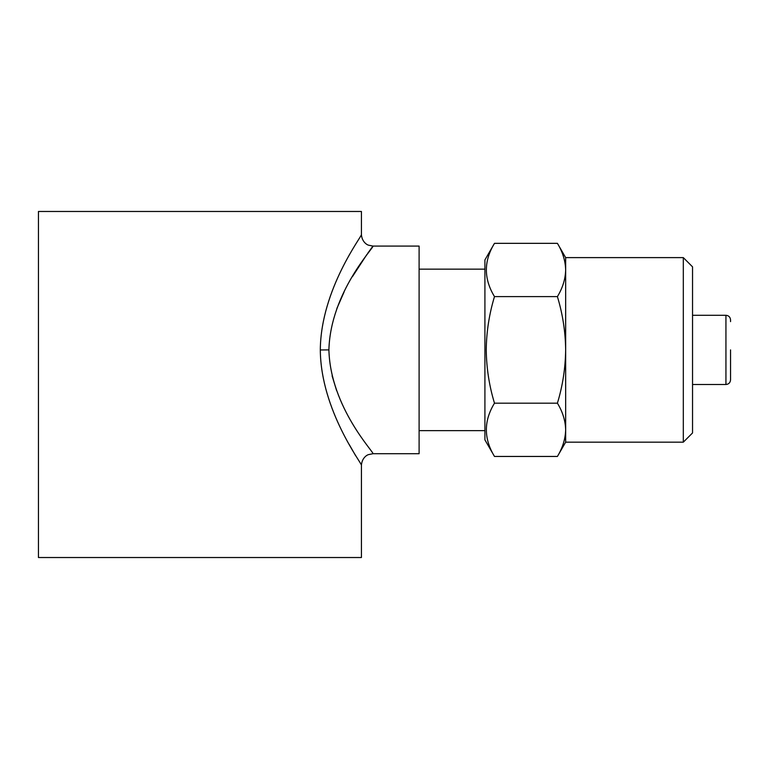 <?xml version="1.0" encoding="UTF-8"?>
<svg xmlns="http://www.w3.org/2000/svg" width="769" height="769" viewBox="0 0 769 769"><rect width="100%" height="100%" fill="white"/><g stroke="black" fill="none" stroke-linecap="round" stroke-linejoin="round"><path stroke-width="1.15" d="M494.486 456.45L484.912 439.868L484.912 259.922L494.486 243.34C483.663 261.056 483.663 278.811 494.486 296.613C489.19 314.088 486.45 331.843 486.239 349.895C486.489 368.168 489.228 385.932 494.486 403.177C483.663 420.883 483.663 438.647 494.486 456.45L557.41 456.45C562.677 447.75 565.417 438.868 565.657 429.813L565.657 349.895C565.446 331.843 562.697 314.088 557.41 296.613C562.677 287.914 565.417 279.041 565.657 269.977C565.426 260.902 562.687 252.021 557.41 243.34L494.486 243.34M683.314 257.615L683.314 442.175L692.542 432.947L692.542 266.843L683.314 257.615L565.657 257.615L557.41 243.34M683.314 442.175L565.657 442.175L565.657 429.813C565.426 420.73 562.687 411.857 557.41 403.177C562.658 385.932 565.407 368.168 565.657 349.895L565.657 257.615M328.901 349.962C330.449 407.685 374.782 453.018 372.965 453.71C374.628 452.854 330.439 407.57 328.901 349.895L320.308 349.962C320.75 289.221 362.439 235.622 361.43 234.545C362.747 235.199 320.961 288.711 320.308 349.549C320.577 410.329 362.545 464.351 361.43 465.245C362.632 464.447 320.779 410.694 320.308 349.962M336.543 390.421L332.093 375.849M349.145 444.367L355.586 455.633M361.43 557.525L38.45 557.525L38.45 211.475L361.43 211.475L361.43 234.545C361.882 241.639 366.813 244.763 368.466 245.167L372.965 246.08L419.105 246.08L419.105 453.71L372.965 453.71L368.466 454.623C366.813 455.027 361.882 458.141 361.43 465.245L361.43 557.525M336.88 308.456L344.156 291.807M352.423 276.667L366.976 254.356M367.765 253.241L372.619 246.551M328.901 349.578C330.641 291.816 374.82 246.743 372.965 246.08C374.551 247.041 330.439 292.239 328.901 349.895M730.55 321.634L730.55 319.904C730.252 317.078 728.714 315.54 725.936 315.29L692.542 315.29M725.936 315.29L725.936 384.5C728.714 384.25 730.252 382.712 730.55 379.886L730.55 349.895M557.41 403.177L494.486 403.177M557.41 296.613L494.486 296.613M484.912 269.15L419.105 269.15M484.912 430.64L419.105 430.64M725.936 384.5L692.542 384.5M565.657 442.175L557.41 456.45"/></g></svg>
